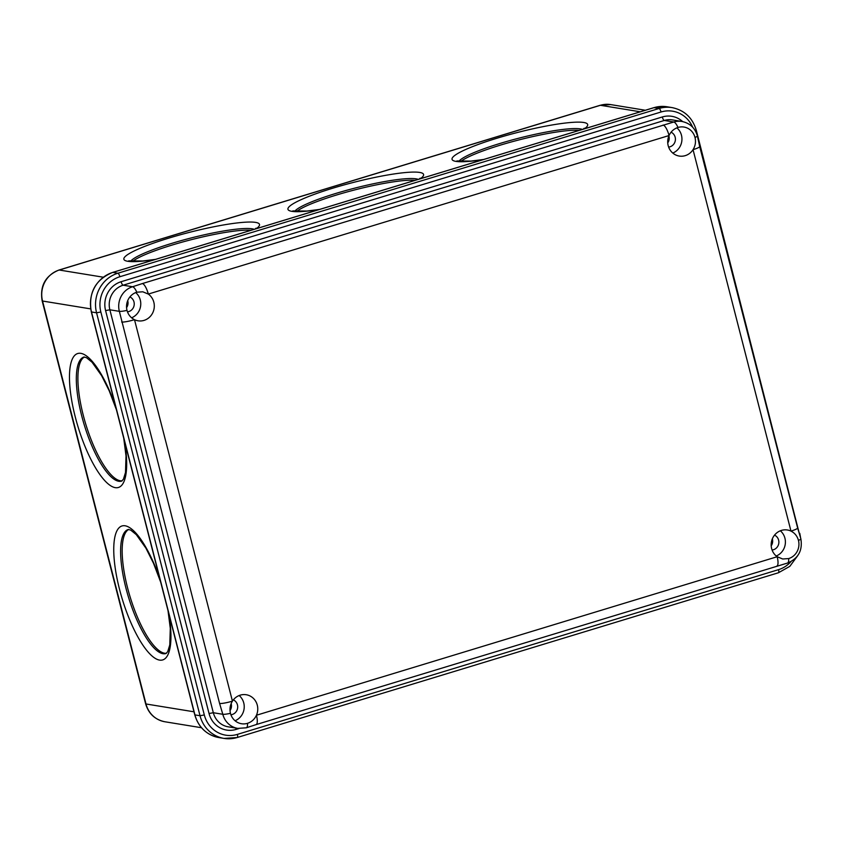 <?xml version="1.0" encoding="UTF-8"?>
<svg xmlns="http://www.w3.org/2000/svg" width="843" height="843" viewBox="0 0 843 843"><rect width="100%" height="100%" fill="white"/><g stroke="black" fill="none" stroke-linecap="round" stroke-linejoin="round"><path stroke-width="1.26" d="M128.737 529.446A64.827 19.431 -106.9 0 0 127.504 587.592A64.827 19.431 -106.9 0 0 166.429 653.283M579.257 130.37A64.827 9.02 -14.4 0 0 516.822 140.475A64.827 9.02 -14.4 0 0 460.784 161.487M84.458 357A64.827 19.431 -106.9 0 0 83.236 415.135A64.827 19.431 -106.9 0 0 122.151 480.826M415.167 180.328A64.827 9.02 -14.4 0 0 352.732 190.434A64.827 9.02 -14.4 0 0 296.694 211.445M229.991 708.974A6.913 6.523 99.3 0 0 230.634 705.075M667.719 141.287A6.913 6.523 99.3 0 0 668.351 137.398M771.176 544.23A6.913 6.523 99.3 0 0 771.809 540.331M251.077 230.276A64.827 9.02 -14.4 0 0 188.642 240.381A64.827 9.02 -14.4 0 0 132.604 261.393M126.534 306.03A6.913 6.523 99.3 0 0 127.177 302.142M788.679 558.582A10.369 3.109 -106.9 0 1 787.488 563.061L256.082 724.611A10.369 3.109 -106.9 0 0 256.441 715.243A14.7 13.867 99.3 0 0 257.284 705.148A14.7 13.867 99.3 0 0 246.24 694.737A14.7 13.867 99.3 0 0 232.436 701.134C230.097 704.917 229.444 708.984 230.466 713.315A14.7 13.867 99.3 0 0 241.509 723.737A14.7 13.867 99.3 0 0 247.494 723.326C251.572 721.998 254.554 719.3 256.441 715.243L777.172 556.728L782.694 558.993L788.679 558.582A14.7 13.867 99.3 0 0 798.469 540.416C797.278 536.127 794.78 533.018 790.976 531.101A10.369 1.444 -14.4 0 0 797.636 527.971L800.85 538.793A10.369 1.444 -14.4 0 1 798.469 540.416M127.462 311.826A7.777 7.345 99.3 0 0 129.885 296.947M126.566 307.621A7.777 7.345 99.3 0 0 127.704 300.635M663.093 125.049A10.369 3.109 -106.9 0 1 669.036 135.544L148.305 294.07L142.783 291.794L136.798 292.205A14.7 13.867 99.3 0 0 127.008 310.382C128.199 314.671 130.697 317.769 134.501 319.687A14.7 13.867 99.3 0 0 138.052 320.804A14.7 13.867 99.3 0 0 153.826 302.216A14.7 13.867 99.3 0 0 148.305 294.07A10.369 3.109 -106.9 0 0 142.362 283.564L673.768 122.014A19.884 18.767 -80.7 0 1 681.871 121.455C689.848 123.141 695.032 127.946 697.393 135.86L697.393 135.86A10.369 1.444 -14.4 0 1 695.011 137.472A14.7 13.867 99.3 0 0 683.968 127.051A14.7 13.867 99.3 0 0 677.983 127.462C673.905 128.8 670.923 131.487 669.036 135.544A14.7 13.867 99.3 0 0 668.183 145.639A14.7 13.867 99.3 0 0 679.237 156.06A14.7 13.867 99.3 0 0 693.041 149.664C695.38 145.871 696.033 141.803 695.011 137.472M230.023 710.565A7.777 7.345 99.3 0 0 231.161 703.578M136.798 292.205A10.369 3.109 -106.9 0 0 132.593 286.746L142.362 283.564M121.655 322.015A10.369 1.444 -14.4 0 0 134.501 319.687L232.436 701.134A10.369 1.444 -14.4 0 1 219.591 703.462L119.348 311.341A19.884 18.767 -80.7 0 1 132.593 286.746L123.12 285.208A19.884 18.767 99.3 0 0 109.864 309.803L105.586 310.572A23.341 22.023 -80.7 0 1 121.139 281.71L662.313 116.966A23.341 22.023 -80.7 0 1 682.672 121.603M772.093 550.015A7.777 7.345 99.3 0 0 774.517 535.136M771.197 545.821A7.777 7.345 99.3 0 0 772.336 538.835M776.234 556.001A14.7 13.867 99.3 0 0 784.928 538.203A14.7 13.867 99.3 0 0 780.344 530.784M668.636 147.082A7.777 7.345 99.3 0 0 671.06 132.203M667.74 142.888A7.777 7.345 99.3 0 0 668.878 135.892M672.777 153.057A14.7 13.867 99.3 0 0 681.471 135.27A14.7 13.867 99.3 0 0 676.887 127.841M127.008 310.382A10.369 1.444 -14.4 0 1 119.348 311.341L109.864 309.803L213.321 712.735L222.805 714.284L219.591 703.462M131.603 317.8A14.7 13.867 99.3 0 0 140.296 300.013A14.7 13.867 99.3 0 0 135.702 292.584M776.814 566.096A10.369 3.109 -106.9 0 0 777.172 556.728A14.7 13.867 99.3 0 1 771.64 548.572A14.7 13.867 99.3 0 1 787.415 529.994A14.7 13.867 99.3 0 1 790.976 531.101L693.041 149.664A10.369 1.444 -14.4 0 0 699.701 146.524L697.393 135.86M230.919 714.759A7.777 7.345 99.3 0 0 233.342 699.88M235.049 720.744A14.7 13.867 99.3 0 0 243.753 702.946A14.7 13.867 99.3 0 0 239.159 695.528M458.855 161.35A64.827 9.02 165.6 0 1 499.994 143.458A64.827 9.02 165.6 0 1 580.311 128.895A64.827 9.02 165.6 0 1 582.365 129.422M584.42 128.8A70.011 9.747 -14.4 0 0 567.128 122.836A70.011 9.747 -14.4 0 0 497.022 138.21A70.011 9.747 -14.4 0 0 452.438 157.746A70.011 9.747 -14.4 0 0 483.197 159.612M294.765 211.298A64.827 9.02 165.6 0 1 335.904 193.416A64.827 9.02 165.6 0 1 416.221 178.853A64.827 9.02 165.6 0 1 418.286 179.38M420.33 178.748A70.011 9.747 -14.4 0 0 403.038 172.783A70.011 9.747 -14.4 0 0 332.932 188.158A70.011 9.747 -14.4 0 0 288.348 207.694A70.011 9.747 -14.4 0 0 319.107 209.57M168.01 610.638L170.286 628.341L169.791 644.895L167.715 651.65L165.955 653.536A64.827 19.431 73.1 0 1 125.934 588.066A64.827 19.431 73.1 0 1 128.199 529.499L130.697 530.089L136.313 534.662L145.934 548.192L153.479 563.229L160.718 582.239M159.896 579.036A70.011 20.991 -106.9 0 0 122.246 525.895A70.011 20.991 -106.9 0 0 119.506 589.236A70.011 20.991 -106.9 0 0 156.429 659.036A70.011 20.991 -106.9 0 0 168.895 614.073M123.731 438.191L126.007 455.894L125.512 472.449L123.436 479.193L121.677 481.09A64.827 19.431 73.1 0 1 81.655 415.62A64.827 19.431 73.1 0 1 83.921 357.053L86.418 357.632L92.035 362.216L101.666 375.746L109.2 390.783L116.439 409.793M115.617 406.579A70.011 20.991 -106.9 0 0 77.967 353.449A70.011 20.991 -106.9 0 0 75.227 416.79A70.011 20.991 -106.9 0 0 112.151 486.59A70.011 20.991 -106.9 0 0 124.616 441.627M130.676 261.246A64.827 9.02 165.6 0 1 171.814 243.364A64.827 9.02 165.6 0 1 252.131 228.801A64.827 9.02 165.6 0 1 254.196 229.328M256.24 228.706A70.011 9.747 -14.4 0 0 238.948 222.742A70.011 9.747 -14.4 0 0 168.842 238.116A70.011 9.747 -14.4 0 0 124.258 257.652A70.011 9.747 -14.4 0 0 155.017 259.518M58.926 270.045A6.913 2.076 73.1 0 1 59.242 270.023L600.416 105.291A6.913 2.076 -106.9 0 0 600.111 105.301L58.926 270.045C45.322 275.724 39.737 285.988 42.15 300.835L145.607 703.768A6.913 0.959 -14.4 0 0 145.997 703.979L42.54 301.035A25.069 23.657 -80.7 0 1 59.242 270.023L103.246 277.199M42.15 300.835A6.913 0.959 165.6 0 0 42.54 301.035L90.675 308.886M640.301 111.792L600.416 105.291A25.069 23.657 -80.7 0 1 610.627 104.585L600.111 105.301M201.477 727.72L164.838 721.756A25.069 23.657 -80.7 0 1 145.997 703.979L193.985 711.798M256.082 724.611L246.304 727.804A10.369 3.109 -106.9 0 0 247.494 723.326M653.694 107.746A3.456 1.033 73.1 0 1 653.831 107.672A3.456 1.033 73.1 0 1 653.989 107.662L659.057 108.494A31.981 30.19 -80.7 0 1 672.082 107.598L667.003 106.776A31.981 30.19 99.3 0 0 653.989 107.662L112.804 272.405L117.883 273.227L659.057 108.494A3.456 1.033 -106.9 0 1 661.038 111.993L119.864 276.736A3.456 1.033 -106.9 0 0 117.883 273.227A31.981 30.19 -80.7 0 0 96.566 312.795L91.497 311.963L194.944 714.906L200.023 715.728L96.566 312.795L100.854 312.015L204.312 714.959A28.525 26.923 99.3 0 0 237.368 734.39L778.542 569.647A28.525 26.923 99.3 0 0 791.008 561.586M681.871 121.455L672.387 119.906A19.884 18.767 99.3 0 0 664.295 120.465A3.456 1.033 73.1 0 1 662.313 116.966M677.983 127.462A10.369 3.109 -106.9 0 0 673.768 122.014L664.295 120.465L123.12 285.208A3.456 1.033 73.1 0 1 121.139 281.71M778.268 572.776A3.456 1.033 -106.9 0 0 778.426 572.766A3.456 1.033 -106.9 0 0 778.542 569.647M218.99 737.583C206.598 734.991 198.516 727.393 194.754 714.801L194.944 714.906A31.981 30.19 99.3 0 0 218.99 737.583L224.069 738.415A31.981 30.19 -80.7 0 0 237.094 737.52A3.456 1.033 -106.9 0 0 237.241 737.509A3.456 1.033 -106.9 0 0 237.368 734.39M799.354 533.682L696.318 130.38L695.422 130.96M797.741 555.621L789.828 566.348L778.426 572.766L237.241 737.509L224.069 738.415A31.981 30.19 -80.7 0 1 200.023 715.728L204.312 714.959M246.304 727.804L237.747 728.384L228.274 726.835A19.884 18.767 99.3 0 1 213.321 712.735L209.043 713.515L105.586 310.572M119.864 276.736A28.525 26.923 99.3 0 0 100.854 312.015M238.969 728.542L236.093 729.416A3.456 1.033 73.1 0 1 235.84 728.067M112.646 272.415A3.456 1.033 73.1 0 1 112.804 272.405A31.981 30.19 99.3 0 0 91.497 311.963L91.297 311.868C88.23 292.795 95.343 279.644 112.646 272.415L653.831 107.672L667.003 106.776M236.093 729.416A23.341 22.023 -80.7 0 1 209.043 713.515M692.672 127.24A28.525 26.923 99.3 0 0 661.038 111.993M237.747 728.384A19.884 18.767 -80.7 0 1 222.805 714.284A10.369 1.444 -14.4 0 0 230.466 713.315M584.22 128.252L583.198 129.169M420.13 178.21L419.108 179.116M256.04 228.158L255.018 229.075M155.523 259.359L142.752 260.993L128.694 260.856M645.359 110.254L610.627 104.585M164.838 721.756C154.975 719.669 148.558 713.673 145.607 703.768M319.613 209.412L306.841 211.045L292.784 210.908M483.703 159.464L470.931 161.087L456.874 160.95M787.488 563.061C798.31 558.572 802.757 550.49 800.85 538.793M799.775 533.313L800.608 537.897M699.701 146.524L797.636 527.971M91.297 311.868L194.754 714.801M696.318 130.38C692.556 117.788 684.474 110.201 672.082 107.598"/></g></svg>
